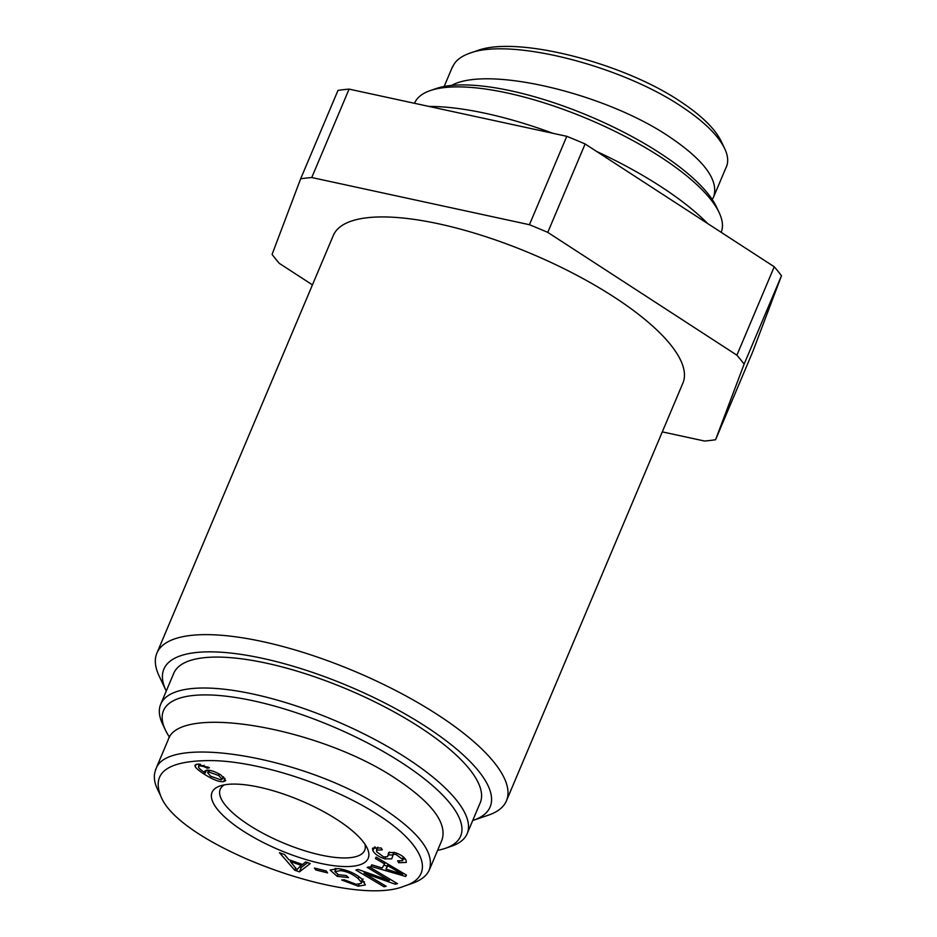 <?xml version="1.0" encoding="UTF-8"?>
<svg xmlns="http://www.w3.org/2000/svg" width="937" height="937" viewBox="0 0 937 937"><rect width="100%" height="100%" fill="white"/><g stroke="black" fill="none" stroke-linecap="round" stroke-linejoin="round"><path stroke-width="1.41" d="M473.408 820.285L488.54 815.108A189.742 60.202 -157.1 0 0 506.448 800.807A189.742 60.202 -157.1 0 0 437.638 714.744A189.742 60.202 -157.1 0 0 156.877 653.148A189.742 60.202 -157.1 0 0 159.114 675.952L165.943 690.405A177.093 56.197 22.9 0 1 238.584 654.038A177.093 56.197 22.9 0 1 425.902 726.608A177.093 56.197 22.9 0 1 473.408 820.285A177.093 56.197 22.9 0 1 472.728 820.519M166.259 691.061A177.093 56.197 22.9 0 1 165.943 690.405M156.877 653.148L333.326 235.433A189.742 60.202 22.9 0 1 614.075 297.041A189.742 60.202 22.9 0 1 682.897 383.104L506.448 800.807M707.716 223.58A189.742 60.202 -157.1 0 0 660.761 186.533A189.742 60.202 -157.1 0 0 596.658 151.466M552.982 133.323A189.742 60.202 -157.1 0 0 428.912 106.42M311.752 177.526L349.091 89.12A271.964 86.298 -157.1 0 0 337.988 90.409L300.648 178.803A271.964 86.298 22.9 0 1 311.752 177.526L529.428 224.716A271.964 86.298 22.9 0 1 547.77 232.376L585.121 143.97A271.964 86.298 -157.1 0 0 566.78 136.31L529.428 224.716M312.443 284.871L279.32 263.367A271.964 86.298 22.9 0 1 272.081 254.419L300.648 178.803M744.13 364.118L781.481 275.724A271.964 86.298 -157.1 0 0 774.243 266.776L736.892 355.182A271.964 86.298 22.9 0 1 744.13 364.118L715.575 439.734A271.964 86.298 22.9 0 1 704.472 441.022L662.295 431.875M781.481 275.724L752.915 351.328L715.575 439.734M774.243 266.776L585.121 143.97M736.892 355.182L547.77 232.376M566.78 136.31L349.091 89.12M719.124 212.558L716.395 206.772A161.281 51.172 -157.1 0 0 589.642 116.27A161.281 51.172 -157.1 0 0 436.384 88.488L430.329 90.561A166.341 52.777 22.9 0 1 588.389 119.21A166.341 52.777 22.9 0 1 719.124 212.558A166.341 52.777 22.9 0 1 721.185 232.317M414.541 103.304L414.622 103.105A166.341 52.777 22.9 0 1 430.329 90.561M724.723 148.714L721.314 141.51C715.095 128.744 701.333 115.321 680.039 101.266C622.355 62.451 516.287 35.524 477.167 50.68L469.718 53.233C509.892 37.609 619.872 65.203 681.222 106.338C703.71 121.189 718.211 135.315 724.723 148.714C728.026 155.659 728.564 161.761 726.327 167.044L725.73 168.273M712.249 199.534L713.631 196.911C719.03 180.209 704.015 159.981 668.561 136.228C603.967 92.88 487.053 65.496 451.657 85.419M452.653 66.96C455.101 60.94 460.793 56.372 469.718 53.233M169.538 737.255A161.281 51.172 22.9 0 1 165.392 730.017A161.281 51.172 22.9 0 1 331.967 726.245A161.281 51.172 22.9 0 1 445.403 848.301A161.281 51.172 22.9 0 1 437.626 850.316M445.403 848.301L451.447 846.228A166.341 52.777 -157.1 0 0 467.153 833.696A166.341 52.777 -157.1 0 0 334.462 720.342A166.341 52.777 -157.1 0 0 160.695 704.237A166.341 52.777 -157.1 0 0 162.651 724.242L165.392 730.017M160.695 704.237L173.767 673.293A166.341 52.777 22.9 0 1 347.533 689.409A166.341 52.777 22.9 0 1 480.224 802.751L467.153 833.696M220.968 779.877L222.092 779.315L218.684 775.485L208.963 772.076L207.674 772.709L210.626 776.199L220.968 779.877M207.264 768.199L203.563 766.489L199.71 765.845L198.503 766.63C198.117 767.579 200.366 769.699 205.25 772.966L204.723 771.151L206.632 770.167C210.579 770.003 215.369 771.643 221.027 775.086L225.735 780.591L223.662 781.599C219.574 782.243 213.027 779.725 204.032 774.032C198.995 770.729 196.044 768.246 195.177 766.595L194.978 765.166L197.238 764.112L209.443 767.778L207.264 768.199L207.827 766.876M199.265 764.721L198.562 764.065M223.814 777.206L223.018 777.136M208.33 771.151L206.749 770.167M205.25 772.966L206.409 770.202M199.522 764.135L198.503 766.63M203.563 766.489L204.09 765.236M301.515 865.448L290.341 861.513L296.982 869.723L301.995 864.324M290.341 861.513L290.821 860.377M305.626 861.935L310.241 863.563L299.43 871.867L294.722 870.204L279.472 852.705L284.438 854.462L288.795 859.662L302.569 864.523L305.626 861.935M294.722 870.204L295.67 867.955M299.43 871.867L301.304 867.439L299.711 866.877M307.57 862.626L301.304 867.439M361.003 881.846L358.145 878.543C352.523 873.928 346.678 871.293 340.646 870.66L334.837 871.574L338.398 874.725L346.233 875.58L348.505 877.582L337.215 876.353L330.082 870.063L338.14 868.611C347.17 869.864 354.994 873.261 361.635 878.789L365.371 884.926L358.297 886.215L341.665 879.972L344.207 879.761L356.095 884.282L361.178 883.415L362.104 879.222M334.837 871.574L336.149 868.47M364.481 881.869L361.811 881.928M337.215 876.353L338.034 874.397M335.879 869.114L335.153 868.47M387.52 856.676L388.843 852.494L394.992 852.611C400.649 854.474 404.351 857.039 406.096 860.318L406.318 862.438L398.752 862.731L397.651 860.834L402.547 860.716L402.348 859.252L396.07 854.509L393.435 854.181L391.678 858.854L384.838 858.878C378.829 856.886 374.835 854.169 372.867 850.702L372.551 848.184L381.183 847.962L382.296 849.836L376.498 850.175L376.651 851.768L383.678 856.957L387.52 856.676L389.476 852.084M376.932 849.145L375.105 846.989M392.65 855.012L388.293 854.884M393.798 852.283L392.685 854.942L394.196 852.377M391.959 858.386L392.17 857.683M398.752 862.731L399.385 861.22M405.428 859.159L403.297 858.936M388.351 853.197L388.843 852.494M402.652 874.256L387.848 865.765L385.95 869.103L402.652 874.256L403.133 873.108M385.95 869.103L388.094 864.195M396.749 871.012L397.323 869.665M387.848 865.765L388.433 864.394M375.374 858.503L376.159 857.132L406.447 875.064L405.651 876.47L370.923 866.327L371.766 864.839L382.226 867.99L384.58 863.867L375.374 858.503M384.58 863.867L385.177 862.462M405.651 876.47L406.283 874.971M387.215 866.116L383.854 865.144M367.14 867.369L369.307 866.877L397.452 883.65L395.145 884.188L364.071 873.108L386.173 886.273L384.006 886.777L355.861 870.004L358.168 869.466L389.242 880.546L367.14 867.369M389.242 880.546L389.851 879.117M384.006 886.777L384.615 885.348M364.071 873.108L364.634 871.773M395.145 884.188L395.789 882.654M314.457 868.037L326.252 870.977L327.552 872.874L315.757 869.934L314.457 868.037M315.757 869.934L316.366 868.517M378.489 815.12C424.274 844.354 436.583 875.978 404.386 886.074C350.286 908.796 179.225 845.022 160.871 796.298C150.951 771.901 168.59 760.012 213.765 760.621C262.828 762.039 334.556 786.377 378.489 815.12M337.449 819.863A84.752 26.892 -157.1 0 0 220.09 785.944A84.752 26.892 -157.1 0 0 279.659 850.093A84.752 26.892 -157.1 0 0 367.175 848.067A84.752 26.892 -157.1 0 0 337.449 819.863M155.519 769.769L168.145 739.89C178.709 703.137 320.595 727.616 396.901 779.361C432.344 803.114 447.371 823.33 441.971 840.032L429.333 869.934M404.386 886.074L411.847 883.521C420.877 880.393 426.698 875.861 429.298 869.911C434.745 853.244 419.741 833.028 384.299 809.24C308.472 757.564 165.193 732.617 155.718 769.863C153.422 775.438 153.996 781.868 157.439 789.13L160.871 796.298M364.973 844.249A78.403 24.877 22.9 0 1 364.692 850.281A78.403 24.877 22.9 0 1 282.775 842.714A78.403 24.877 22.9 0 1 220.242 789.259A78.403 24.877 22.9 0 1 224.365 784.855M218.684 775.485L219.305 774.032M208.963 772.076L209.689 770.355M195.177 766.595L196.149 764.311M204.032 774.032L204.653 772.568M223.662 781.599L224.997 778.436M199.71 765.845L200.389 764.252M340.646 870.66L341.302 869.103M358.145 878.543L358.941 876.657M358.297 886.215L359.07 884.376M372.867 850.702L374.413 847.06M384.838 858.878L385.482 857.355M396.07 854.509L396.644 853.174M402.348 859.252L403.343 856.922M444.161 86.473L452.442 66.867M713.631 196.911L726.257 167.02M222.092 779.315L223.217 776.691M207.674 772.709L208.728 770.214M363.052 879L361.178 883.415M403.929 857.449L402.547 860.716M377.763 847.177L376.498 850.175"/></g></svg>

